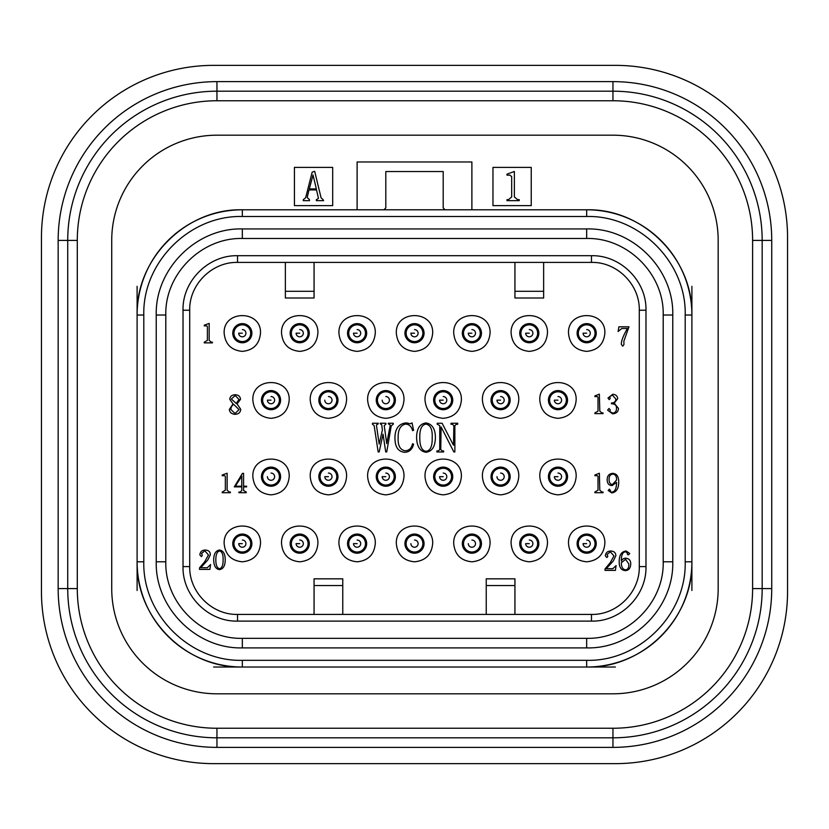 <?xml version="1.0" encoding="UTF-8"?>
<svg xmlns="http://www.w3.org/2000/svg" width="829" height="829" viewBox="0 0 829 829"><rect width="100%" height="100%" fill="white"/><g stroke="black" fill="none" stroke-linecap="round" stroke-linejoin="round"><path stroke-width="1.24" d="M242.327 534.063A9.565 9.565 0 0 1 251.892 543.637A9.565 9.565 0 0 1 242.327 553.202A9.565 9.565 0 0 1 232.762 543.637A9.565 9.565 0 0 1 242.327 534.063A9.565 9.565 0 0 1 251.892 543.637A9.565 9.565 0 0 1 242.327 553.202A9.565 9.565 0 0 1 232.762 543.637A9.565 9.565 0 0 1 242.327 534.063M243.653 323.724L244.296 323.838M242.327 323.631A9.565 9.565 0 0 1 251.892 333.196A9.565 9.565 0 0 1 242.327 342.76A9.565 9.565 0 0 1 232.762 333.196A9.565 9.565 0 0 1 242.327 323.631A9.565 9.565 0 0 1 251.892 333.196A9.565 9.565 0 0 1 242.327 342.76A9.565 9.565 0 0 1 232.762 333.196A9.565 9.565 0 0 1 242.327 323.631M271.021 390.583A9.565 9.565 0 0 1 280.585 400.148A9.565 9.565 0 0 1 271.021 409.713A9.565 9.565 0 0 1 261.456 400.148A9.565 9.565 0 0 1 271.021 390.583A9.565 9.565 0 0 1 280.585 400.148A9.565 9.565 0 0 1 271.021 409.713A9.565 9.565 0 0 1 261.456 400.148A9.565 9.565 0 0 1 271.021 390.583M271.021 467.11A9.565 9.565 0 0 1 280.585 476.675A9.565 9.565 0 0 1 271.021 486.24A9.565 9.565 0 0 1 261.456 476.675A9.565 9.565 0 0 1 271.021 467.11A9.565 9.565 0 0 1 280.585 476.675A9.565 9.565 0 0 1 271.021 486.24A9.565 9.565 0 0 1 261.456 476.675A9.565 9.565 0 0 1 271.021 467.11M299.715 534.063A9.565 9.565 0 0 1 309.279 543.637A9.565 9.565 0 0 1 299.715 553.202A9.565 9.565 0 0 1 290.15 543.637A9.565 9.565 0 0 1 299.715 534.063A9.565 9.565 0 0 1 309.279 543.637A9.565 9.565 0 0 1 299.715 553.202A9.565 9.565 0 0 1 290.15 543.637A9.565 9.565 0 0 1 299.715 534.063M301.041 323.724L301.694 323.838M299.715 323.631A9.565 9.565 0 0 1 309.279 333.196A9.565 9.565 0 0 1 299.715 342.76A9.565 9.565 0 0 1 290.15 333.196A9.565 9.565 0 0 1 299.715 323.631A9.565 9.565 0 0 1 309.279 333.196A9.565 9.565 0 0 1 299.715 342.76A9.565 9.565 0 0 1 290.15 333.196A9.565 9.565 0 0 1 299.715 323.631M357.112 534.063A9.565 9.565 0 0 1 366.677 543.637A9.565 9.565 0 0 1 357.112 553.202A9.565 9.565 0 0 1 347.538 543.637A9.565 9.565 0 0 1 357.112 534.063A9.565 9.565 0 0 1 366.677 543.637A9.565 9.565 0 0 1 357.112 553.202A9.565 9.565 0 0 1 347.538 543.637A9.565 9.565 0 0 1 357.112 534.063M358.439 323.724L359.081 323.838M357.112 323.631A9.565 9.565 0 0 1 366.677 333.196A9.565 9.565 0 0 1 357.112 342.76A9.565 9.565 0 0 1 347.538 333.196A9.565 9.565 0 0 1 357.112 323.631A9.565 9.565 0 0 1 366.677 333.196A9.565 9.565 0 0 1 357.112 342.76A9.565 9.565 0 0 1 347.538 333.196A9.565 9.565 0 0 1 357.112 323.631M415.826 534.156L416.479 534.27M414.5 534.063A9.565 9.565 0 0 1 424.065 543.637A9.565 9.565 0 0 1 414.5 553.202A9.565 9.565 0 0 1 404.935 543.637A9.565 9.565 0 0 1 414.5 534.063A9.565 9.565 0 0 1 424.065 543.637A9.565 9.565 0 0 1 414.5 553.202A9.565 9.565 0 0 1 404.935 543.637A9.565 9.565 0 0 1 414.5 534.063M415.826 323.724L416.479 323.838M414.5 323.631A9.565 9.565 0 0 1 424.065 333.196A9.565 9.565 0 0 1 414.5 342.76A9.565 9.565 0 0 1 404.935 333.196A9.565 9.565 0 0 1 414.5 323.631A9.565 9.565 0 0 1 424.065 333.196A9.565 9.565 0 0 1 414.5 342.76A9.565 9.565 0 0 1 404.935 333.196A9.565 9.565 0 0 1 414.5 323.631M471.888 534.063A9.565 9.565 0 0 1 481.462 543.637A9.565 9.565 0 0 1 471.888 553.202A9.565 9.565 0 0 1 462.323 543.637A9.565 9.565 0 0 1 471.888 534.063A9.565 9.565 0 0 1 481.462 543.637A9.565 9.565 0 0 1 471.888 553.202A9.565 9.565 0 0 1 462.323 543.637A9.565 9.565 0 0 1 471.888 534.063M473.224 323.724L473.867 323.838M471.888 323.631A9.565 9.565 0 0 1 481.462 333.196A9.565 9.565 0 0 1 471.888 342.76A9.565 9.565 0 0 1 462.323 333.196A9.565 9.565 0 0 1 471.888 323.631A9.565 9.565 0 0 1 481.462 333.196A9.565 9.565 0 0 1 471.888 342.76A9.565 9.565 0 0 1 462.323 333.196A9.565 9.565 0 0 1 471.888 323.631M529.285 534.063A9.565 9.565 0 0 1 538.85 543.637A9.565 9.565 0 0 1 529.285 553.202A9.565 9.565 0 0 1 519.721 543.637A9.565 9.565 0 0 1 529.285 534.063A9.565 9.565 0 0 1 538.85 543.637A9.565 9.565 0 0 1 529.285 553.202A9.565 9.565 0 0 1 519.721 543.637A9.565 9.565 0 0 1 529.285 534.063M530.612 323.724L531.254 323.838M529.285 323.631A9.565 9.565 0 0 1 538.85 333.196A9.565 9.565 0 0 1 529.285 342.76A9.565 9.565 0 0 1 519.721 333.196A9.565 9.565 0 0 1 529.285 323.631A9.565 9.565 0 0 1 538.85 333.196A9.565 9.565 0 0 1 529.285 342.76A9.565 9.565 0 0 1 519.721 333.196A9.565 9.565 0 0 1 529.285 323.631M586.673 534.063A9.565 9.565 0 0 1 596.238 543.637A9.565 9.565 0 0 1 586.673 553.202A9.565 9.565 0 0 1 577.108 543.637A9.565 9.565 0 0 1 586.673 534.063A9.565 9.565 0 0 1 596.238 543.637A9.565 9.565 0 0 1 586.673 553.202A9.565 9.565 0 0 1 577.108 543.637A9.565 9.565 0 0 1 586.673 534.063M588.01 323.724L588.652 323.838M586.673 323.631A9.565 9.565 0 0 1 596.238 333.196A9.565 9.565 0 0 1 586.673 342.76A9.565 9.565 0 0 1 577.108 333.196A9.565 9.565 0 0 1 586.673 323.631A9.565 9.565 0 0 1 596.238 333.196A9.565 9.565 0 0 1 586.673 342.76A9.565 9.565 0 0 1 577.108 333.196A9.565 9.565 0 0 1 586.673 323.631M328.408 467.11A9.565 9.565 0 0 1 337.973 476.675A9.565 9.565 0 0 1 328.408 486.24A9.565 9.565 0 0 1 318.844 476.675A9.565 9.565 0 0 1 328.408 467.11A9.565 9.565 0 0 1 337.973 476.675A9.565 9.565 0 0 1 328.408 486.24A9.565 9.565 0 0 1 318.844 476.675A9.565 9.565 0 0 1 328.408 467.11M328.408 390.583A9.565 9.565 0 0 1 337.973 400.148A9.565 9.565 0 0 1 328.408 409.713A9.565 9.565 0 0 1 318.844 400.148A9.565 9.565 0 0 1 328.408 390.583A9.565 9.565 0 0 1 337.973 400.148A9.565 9.565 0 0 1 328.408 409.713A9.565 9.565 0 0 1 318.844 400.148A9.565 9.565 0 0 1 328.408 390.583M385.806 467.11A9.565 9.565 0 0 1 395.371 476.675A9.565 9.565 0 0 1 385.806 486.24A9.565 9.565 0 0 1 376.242 476.675A9.565 9.565 0 0 1 385.806 467.11A9.565 9.565 0 0 1 395.371 476.675A9.565 9.565 0 0 1 385.806 486.24A9.565 9.565 0 0 1 376.242 476.675A9.565 9.565 0 0 1 385.806 467.11M385.806 390.583A9.565 9.565 0 0 1 395.371 400.148A9.565 9.565 0 0 1 385.806 409.713A9.565 9.565 0 0 1 376.242 400.148A9.565 9.565 0 0 1 385.806 390.583A9.565 9.565 0 0 1 395.371 400.148A9.565 9.565 0 0 1 385.806 409.713A9.565 9.565 0 0 1 376.242 400.148A9.565 9.565 0 0 1 385.806 390.583M443.194 467.11A9.565 9.565 0 0 1 452.758 476.675A9.565 9.565 0 0 1 443.194 486.24A9.565 9.565 0 0 1 433.629 476.675A9.565 9.565 0 0 1 443.194 467.11A9.565 9.565 0 0 1 452.758 476.675A9.565 9.565 0 0 1 443.194 486.24A9.565 9.565 0 0 1 433.629 476.675A9.565 9.565 0 0 1 443.194 467.11M443.194 390.583A9.565 9.565 0 0 1 452.758 400.148A9.565 9.565 0 0 1 443.194 409.713A9.565 9.565 0 0 1 433.629 400.148A9.565 9.565 0 0 1 443.194 390.583A9.565 9.565 0 0 1 452.758 400.148A9.565 9.565 0 0 1 443.194 409.713A9.565 9.565 0 0 1 433.629 400.148A9.565 9.565 0 0 1 443.194 390.583M500.592 467.11A9.565 9.565 0 0 1 510.156 476.675A9.565 9.565 0 0 1 500.592 486.24A9.565 9.565 0 0 1 491.027 476.675A9.565 9.565 0 0 1 500.592 467.11A9.565 9.565 0 0 1 510.156 476.675A9.565 9.565 0 0 1 500.592 486.24A9.565 9.565 0 0 1 491.027 476.675A9.565 9.565 0 0 1 500.592 467.11M500.592 390.583A9.565 9.565 0 0 1 510.156 400.148A9.565 9.565 0 0 1 500.592 409.713A9.565 9.565 0 0 1 491.027 400.148A9.565 9.565 0 0 1 500.592 390.583A9.565 9.565 0 0 1 510.156 400.148A9.565 9.565 0 0 1 500.592 409.713A9.565 9.565 0 0 1 491.027 400.148A9.565 9.565 0 0 1 500.592 390.583M557.979 467.11A9.565 9.565 0 0 1 567.544 476.675A9.565 9.565 0 0 1 557.979 486.24A9.565 9.565 0 0 1 548.415 476.675A9.565 9.565 0 0 1 557.979 467.11A9.565 9.565 0 0 1 567.544 476.675A9.565 9.565 0 0 1 557.979 486.24A9.565 9.565 0 0 1 548.415 476.675A9.565 9.565 0 0 1 557.979 467.11M557.979 390.583A9.565 9.565 0 0 1 567.544 400.148A9.565 9.565 0 0 1 557.979 409.713A9.565 9.565 0 0 1 548.415 400.148A9.565 9.565 0 0 1 557.979 390.583A9.565 9.565 0 0 1 567.544 400.148A9.565 9.565 0 0 1 557.979 409.713A9.565 9.565 0 0 1 548.415 400.148A9.565 9.565 0 0 1 557.979 390.583M242.327 561.803C253.363 560.725 259.425 554.674 260.493 543.637C261.622 520.187 223.022 520.187 224.151 543.637C225.229 554.674 231.281 560.725 242.327 561.803M242.327 351.372C253.363 350.294 259.425 344.232 260.493 333.196C261.622 309.745 223.022 309.745 224.151 333.196C225.229 344.232 231.281 350.294 242.327 351.372M299.715 561.803C310.751 560.725 316.813 554.674 317.89 543.637C319.01 520.187 280.42 520.187 281.539 543.637C282.616 554.674 288.679 560.725 299.715 561.803M299.715 351.372C310.751 350.294 316.813 344.232 317.89 333.196C319.01 309.745 280.42 309.745 281.539 333.196C282.616 344.232 288.679 350.294 299.715 351.372M357.112 561.803C368.149 560.725 374.2 554.674 375.278 543.637C376.407 520.187 337.807 520.187 338.937 543.637C340.014 554.674 346.066 560.725 357.112 561.803M357.112 351.372C368.149 350.294 374.2 344.232 375.278 333.196C376.407 309.745 337.807 309.745 338.937 333.196C340.014 344.232 346.066 350.294 357.112 351.372M414.5 561.803C425.536 560.725 431.598 554.674 432.676 543.637C433.795 520.187 395.205 520.187 396.324 543.637C397.402 554.674 403.464 560.725 414.5 561.803M414.5 351.372C425.536 350.294 431.598 344.232 432.676 333.196C433.795 309.745 395.205 309.745 396.324 333.196C397.402 344.232 403.464 350.294 414.5 351.372M471.888 561.803C482.934 560.725 488.986 554.674 490.063 543.637C491.193 520.187 452.593 520.187 453.722 543.637C454.8 554.674 460.851 560.725 471.888 561.803M471.888 351.372C482.934 350.294 488.986 344.232 490.063 333.196C491.193 309.745 452.593 309.745 453.722 333.196C454.8 344.232 460.851 350.294 471.888 351.372M529.285 561.803C540.321 560.725 546.384 554.674 547.461 543.637C548.58 520.187 509.99 520.187 511.11 543.637C512.187 554.674 518.249 560.725 529.285 561.803M529.285 351.372C540.321 350.294 546.384 344.232 547.461 333.196C548.58 309.745 509.99 309.745 511.11 333.196C512.187 344.232 518.249 350.294 529.285 351.372M586.673 561.803C597.719 560.725 603.771 554.674 604.849 543.637C605.978 520.187 567.378 520.187 568.507 543.637C569.575 554.674 575.637 560.725 586.673 561.803M586.673 351.372C597.719 350.294 603.771 344.232 604.849 333.196C605.978 309.745 567.378 309.745 568.507 333.196C569.575 344.232 575.637 350.294 586.673 351.372M271.021 494.851C282.057 493.773 288.119 487.711 289.197 476.675C290.316 453.225 251.715 453.225 252.845 476.675C253.923 487.711 259.985 493.773 271.021 494.851M271.021 418.324C282.057 417.246 288.119 411.194 289.197 400.148C290.316 376.708 251.715 376.708 252.845 400.148C253.923 411.194 259.985 417.246 271.021 418.324M328.408 494.851C339.455 493.773 345.506 487.711 346.584 476.675C347.714 453.225 309.113 453.225 310.233 476.675C311.31 487.711 317.372 493.773 328.408 494.851M328.408 418.324C339.455 417.246 345.506 411.194 346.584 400.148C347.714 376.708 309.113 376.708 310.233 400.148C311.31 411.194 317.372 417.246 328.408 418.324M385.806 494.851C396.842 493.773 402.904 487.711 403.982 476.675C405.101 453.225 366.501 453.225 367.63 476.675C368.708 487.711 374.76 493.773 385.806 494.851M385.806 418.324C396.842 417.246 402.904 411.194 403.982 400.148C405.101 376.708 366.501 376.708 367.63 400.148C368.708 411.194 374.76 417.246 385.806 418.324M443.194 494.851C454.24 493.773 460.292 487.711 461.37 476.675C462.499 453.225 423.899 453.225 425.018 476.675C426.096 487.711 432.158 493.773 443.194 494.851M443.194 418.324C454.24 417.246 460.292 411.194 461.37 400.148C462.499 376.708 423.899 376.708 425.018 400.148C426.096 411.194 432.158 417.246 443.194 418.324M500.592 494.851C511.628 493.773 517.69 487.711 518.767 476.675C519.887 453.225 481.286 453.225 482.416 476.675C483.494 487.711 489.545 493.773 500.592 494.851M500.592 418.324C511.628 417.246 517.69 411.194 518.767 400.148C519.887 376.708 481.286 376.708 482.416 400.148C483.494 411.194 489.545 417.246 500.592 418.324M557.979 494.851C569.015 493.773 575.077 487.711 576.155 476.675C577.285 453.225 538.684 453.225 539.803 476.675C540.881 487.711 546.943 493.773 557.979 494.851M557.979 418.324C569.015 417.246 575.077 411.194 576.155 400.148C577.285 376.708 538.684 376.708 539.803 400.148C540.881 411.194 546.943 417.246 557.979 418.324M672.765 561.803C673.956 607.812 632.682 649.086 586.673 647.895L242.327 647.895C196.318 649.086 155.044 607.812 156.235 561.803L156.235 315.02C155.044 269.021 196.318 227.747 242.327 228.928L586.673 228.928C632.682 227.747 673.956 269.021 672.765 315.02L672.765 561.803L663.2 561.803C664.257 602.693 627.563 639.387 586.673 638.33L242.327 638.33C201.437 639.387 164.743 602.693 165.8 561.803L165.8 315.02C164.743 274.13 201.437 237.446 242.327 238.493L586.673 238.493C627.563 237.446 664.257 274.13 663.2 315.02L663.2 561.803C664.257 602.693 627.563 639.387 586.673 638.33L586.673 647.895M357.112 209.799L242.327 209.799A105.221 105.221 0 0 0 137.106 315.02L137.106 561.803A105.221 105.221 0 0 0 242.327 667.024L586.673 667.024A105.221 105.221 0 0 0 691.894 561.803L691.894 315.02C693.345 258.793 642.9 208.348 586.673 209.799L242.327 209.799C186.1 208.348 135.655 258.793 137.106 315.02L137.106 561.803C135.655 618.03 186.1 668.475 242.327 667.024L586.673 667.024C642.9 668.475 693.345 618.03 691.894 561.803L691.894 315.02A105.221 105.221 0 0 0 586.673 209.799L471.888 209.799L471.888 161.976L357.112 161.976L357.112 209.799L445.111 209.799L443.194 207.892L443.194 171.541L385.806 171.541L385.806 207.892L383.889 209.799M242.327 647.895L242.327 638.33C201.437 639.387 164.743 602.693 165.8 561.803L156.235 561.803M156.235 315.02L165.8 315.02C164.743 274.13 201.437 237.446 242.327 238.493L242.327 228.928M586.673 228.928L586.673 238.493C627.563 237.446 664.257 274.13 663.2 315.02L672.765 315.02M591.46 621.108L591.46 614.413L237.54 614.413C211.986 615.077 189.053 592.144 189.717 566.59L189.717 310.233C189.053 284.679 211.986 261.746 237.54 262.41L591.46 262.41C617.014 261.746 639.947 284.679 639.283 310.233L639.283 566.59C639.947 592.144 617.014 615.077 591.46 614.413C617.014 615.077 639.947 592.144 639.283 566.59L645.978 566.59C646.734 595.719 620.589 621.864 591.46 621.108L237.54 621.108C208.411 621.864 182.266 595.719 183.022 566.59L183.022 310.233C182.266 281.104 208.411 254.959 237.54 255.715L591.46 255.715C620.589 254.959 646.734 281.104 645.978 310.233L645.978 566.59M237.54 621.108L237.54 614.413C211.986 615.077 189.053 592.144 189.717 566.59L183.022 566.59M183.022 310.233L189.717 310.233C189.053 284.679 211.986 261.746 237.54 262.41L237.54 255.715M591.46 255.715L591.46 262.41C617.014 261.746 639.947 284.679 639.283 310.233L645.978 310.233M285.363 291.3L314.067 291.3L314.067 297.994L285.363 297.994L285.363 262.41M314.067 291.3L314.067 262.41M445.111 209.799L471.888 209.799M615.377 763.633L213.623 763.633A172.173 172.173 0 0 1 41.45 591.46L41.45 237.54A172.173 172.173 0 0 1 213.623 65.367L615.377 65.367A172.173 172.173 0 0 1 787.55 237.54L787.55 591.46A172.173 172.173 0 0 1 615.377 763.633M216.949 81.625L612.952 81.625A158.785 158.785 0 0 1 771.737 240.41L771.737 588.59A158.785 158.785 0 0 1 612.952 747.375L216.949 747.375A158.785 158.785 0 0 1 58.165 588.59L58.165 240.41A158.785 158.785 0 0 1 216.949 81.625L216.949 91.19L612.952 91.19L216.949 91.19A149.22 149.22 -45 0 0 67.729 240.41L67.729 588.59A149.22 149.22 -135 0 0 216.949 737.81A149.22 149.22 0 0 1 67.729 588.59L77.294 588.59A139.655 139.655 0 0 0 216.949 728.245L612.952 728.245A139.655 139.655 0 0 0 752.608 588.59L752.608 240.41A139.655 139.655 0 0 0 612.952 100.755L216.949 100.755A139.655 139.655 0 0 0 77.294 240.41L77.294 588.59M216.949 747.375L216.949 737.81L612.952 737.81L216.949 737.81L216.949 728.245M771.737 588.59L762.172 588.59A149.22 149.22 0 0 1 612.952 737.81A149.22 149.22 135 0 0 762.172 588.59L762.172 240.41L762.172 588.59A149.22 149.22 0 0 1 612.952 737.81L612.952 728.245M612.952 81.625L612.952 91.19A149.22 149.22 0 0 1 762.172 240.41A149.22 149.22 45 0 0 612.952 91.19A149.22 149.22 0 0 1 762.172 240.41L752.608 240.41M216.949 693.811A105.221 105.221 0 0 1 111.728 588.59L111.728 240.41A105.221 105.221 0 0 1 216.949 135.189L612.952 135.189A105.221 105.221 0 0 1 718.173 240.41L718.173 588.59A105.221 105.221 0 0 1 612.952 693.811L216.949 693.811M58.165 240.41L67.729 240.41A149.22 149.22 0 0 1 216.949 91.19A149.22 149.22 0 0 0 67.729 240.41L77.294 240.41M691.894 286.326L691.894 315.02L685.2 315.02C686.557 262.378 639.325 215.136 586.673 216.493L242.327 216.493C189.675 215.136 142.443 262.378 143.8 315.02L143.8 561.803C142.443 614.455 189.675 661.687 242.327 660.33L586.673 660.33C639.325 661.687 686.557 614.455 685.2 561.803L685.2 315.02M685.2 561.803L691.894 561.803L691.894 590.507M615.377 667.024L586.673 667.024L586.673 660.33M242.327 660.33L242.327 667.024L213.623 667.024M137.106 590.507L137.106 561.803L143.8 561.803M143.8 315.02L137.106 315.02L137.106 286.326M543.637 262.41L543.637 297.994L514.933 297.994L514.933 262.41M628.486 554.767A1.057 1.057 0 0 1 627.439 553.233M241.788 486.208L235.301 486.208L241.788 476.147L241.788 486.208L241.736 476.147M599.357 473.235L599.802 490.24L601.927 492.032L603.046 492.032L603.046 492.706L594.88 492.706L594.88 492.032L598.01 490.24L598.01 476.706A0.984 0.984 0 0 0 596.89 475.701L594.88 475.701L594.88 475.027L599.357 473.235M612.113 485.545C608.869 485.514 607.222 483.545 607.191 479.608C607.263 475.732 609.128 473.649 612.776 473.349C616.776 473.66 618.755 476.571 618.714 482.074C618.714 488.582 616.403 492.198 611.771 492.923L608.196 490.467L609.429 489.12L610.548 490.799A1.668 1.668 0 0 0 610.88 491.918A1.731 1.731 0 0 0 611.885 492.146C614.931 491.794 616.496 488.55 616.579 482.405L612.113 485.545M605.004 570.383L605.004 568.932L610.258 562.663L613.957 555.948L610.372 551.813L607.129 554.383A1.513 1.513 0 0 0 607.574 555.503A1.492 1.492 0 0 1 606.797 557.513L605.336 555.834C605.761 552.725 607.512 551.119 610.6 551.026C614.04 551.161 615.792 552.725 615.854 555.731L613.284 560.984L606.237 568.704L612.838 568.704L616.082 565.575L615.408 570.383L605.004 570.383M627.491 553.264L625.926 551.813C622.766 551.762 621.242 554.86 621.335 561.098A4.736 4.736 0 0 1 625.698 558.186C629.118 558.57 630.786 560.508 630.734 564C630.517 568.259 628.724 570.456 625.367 570.601C621.149 570.311 619.097 567.326 619.211 561.658C619.19 554.995 621.543 551.451 626.258 551.026L629.729 553.492L628.496 554.829A0.995 0.995 0 0 1 627.377 553.71A0.995 0.995 -76 0 1 627.491 553.264M615.802 398.956L612.33 395.039L609.761 396.718L609.989 397.837A0.756 0.756 0 0 1 610.206 398.397L609.201 399.63L607.968 398.065L612.776 394.252C615.812 394.583 617.46 396.034 617.698 398.625L614.237 403.205L618.486 408.469C618.279 411.764 616.299 413.547 612.558 413.837L607.636 410.137L608.973 408.469L610.206 409.806A1.585 1.585 0 0 1 609.989 410.697A1.803 1.803 0 0 0 609.761 411.485L612.444 413.049C615.191 413.018 616.527 411.422 616.475 408.241C616.6 405.288 614.921 403.796 611.439 403.764L611.439 402.987C614.341 402.956 615.792 401.609 615.802 398.956M628.962 326.813L623.822 341.351A9.254 9.254 0 0 0 623.926 342.584L623.926 344.595L622.703 346.159L621.356 344.367C621.149 341.237 623.159 335.942 627.398 328.481L621.802 328.481L618.113 331.507L618.9 326.813L628.962 326.813M599.357 394.148L599.802 411.153L601.927 412.935L603.046 412.935L603.046 413.609L594.88 413.609L594.88 412.935L598.01 411.153L598.01 397.609A0.984 0.984 0 0 0 596.89 396.604L594.88 396.604L594.88 395.93L599.357 394.148M379.174 444.064L382.366 430.137L381.858 425.609A1.295 1.295 0 0 0 380.687 424.261L380.179 423.256L385.889 423.256L385.889 424.261L384.21 425.609L386.728 443.567L390.086 425.94A1.285 1.285 0 0 0 388.739 424.261L388.241 423.256L393.278 423.256L393.278 424.261L391.257 425.774L386.728 451.95L385.723 451.95L383.039 434.168L379.174 451.95L378.169 451.95L374.138 425.609L372.47 424.261L372.47 423.256L378.335 423.256L377.837 424.261A1.202 1.202 0 0 0 376.49 425.609L379.174 444.064M442.106 423.256L453.515 445.246L453.846 425.609L452.344 424.261L450.997 424.261L450.997 423.256L457.712 423.256L457.712 424.261L456.364 424.261L454.862 425.609L454.862 451.95L453.846 451.95L441.101 426.956L440.759 449.608L442.271 450.945L443.619 450.945L443.619 451.95L436.904 451.95L436.904 450.945L438.24 450.945L439.753 449.608L439.753 425.609L437.235 424.261L437.235 423.256L442.106 423.256M413.578 444.24C412.324 449.183 409.526 451.867 405.184 452.292C398.324 451.992 394.905 447.132 394.946 437.691C395.081 428.728 398.708 423.806 405.858 422.925A8.518 8.518 0 0 1 408.21 423.256A5.285 5.285 0 0 0 410.22 423.764L412.065 422.925L413.578 430.303L412.573 430.645C411.443 426.427 409.091 424.251 405.526 424.096C400.511 425.153 398.044 429.619 398.138 437.525C397.754 445.67 400.158 450.085 405.35 450.779C409.184 450.479 411.588 448.126 412.573 443.733L413.578 444.24M425.992 422.925C432.21 424.044 435.339 428.904 435.391 437.525C435.246 446.551 432.116 451.473 425.992 452.292C419.992 451.37 416.852 446.448 416.593 437.525C416.686 428.686 419.816 423.816 425.992 422.925M204.763 561.679L208.452 554.964L204.867 550.819L201.623 553.399A1.513 1.513 0 0 0 202.069 554.518A1.492 1.492 0 0 1 201.292 556.528L199.841 554.85C200.255 551.741 202.007 550.135 205.095 550.041C208.535 550.176 210.297 551.741 210.348 554.736L207.778 560L200.732 567.72L207.333 567.72L210.576 564.58L209.903 569.388L199.499 569.388L199.499 567.938L204.763 561.679M207.395 340.408L207.395 326.875A0.984 0.984 0 0 0 206.276 325.87L204.255 325.87L204.255 325.196L209.177 323.403L209.177 340.408L211.312 342.201L212.431 342.201L212.431 342.874L204.255 342.874L204.255 342.201L207.395 340.408M229.26 492.032L230.379 492.032L230.379 492.706L222.213 492.706L222.213 492.032L225.343 490.24L225.343 476.706A0.984 0.984 0 0 0 224.224 475.701L222.213 475.701L222.213 475.027L227.136 473.235L227.136 490.24L229.26 492.032M234.296 486.882L242.462 473.349L243.581 473.349L243.581 486.208L246.607 486.208L246.607 486.882L243.581 486.882L243.581 490.571L246.265 492.032L246.265 492.706L238.887 492.706L238.887 492.032L240.109 492.032L241.788 490.571L241.788 486.882L234.296 486.882M240.731 409.288C240.483 412.438 238.576 414.117 235.032 414.324C231.623 414.044 229.726 412.438 229.322 409.505L233.011 403.92L229.768 399.329C229.985 396.449 231.809 394.925 235.249 394.739C238.503 394.946 240.255 396.48 240.514 399.329L237.042 403.92L240.731 409.288M225.229 559.772C225.177 565.741 223.281 569.026 219.53 569.616C215.716 569.088 213.778 565.803 213.706 559.772C213.758 553.927 215.695 550.684 219.53 550.041C223.281 550.591 225.177 553.834 225.229 559.772M609.087 479.504C609.004 476.219 610.237 474.426 612.776 474.126C615.46 474.426 616.724 476.406 616.579 480.064L612.444 484.53C610.248 484.333 609.128 482.654 609.087 479.504M621.335 562.777L625.584 559.306L628.828 564C628.962 567.886 627.812 569.824 625.367 569.824C622.734 569.419 621.398 567.067 621.335 562.777M419.785 437.525C419.629 429.287 421.702 424.811 425.992 424.096C430.52 425.028 432.583 429.505 432.199 437.525C432.427 446.261 430.355 450.841 425.992 451.287C421.764 450.655 419.692 446.075 419.785 437.525M238.949 399.443L236.255 403.464L231.332 398.998L235.249 395.526L238.949 399.443M230.887 409.505A6.093 6.093 0 0 1 233.685 404.365L239.053 409.619L235.032 413.536L230.887 409.505M219.53 550.933C222.079 551.617 223.27 554.56 223.105 559.772C223.219 565.098 222.027 568.083 219.53 568.725C217.043 568.062 215.82 565.077 215.83 559.772C215.83 554.601 217.063 551.658 219.53 550.933M531.234 167.385L531.234 205.644L492.965 205.644L492.965 167.385L531.234 167.385M294.43 205.644L294.43 167.385L332.688 167.385L332.688 205.644L294.43 205.644M511.69 176.67L510.011 175.157L506.985 175.157L506.985 174.152L514.374 171.468L514.374 196.97L517.555 199.654L519.234 199.654L519.234 200.67L506.985 200.67L506.985 199.654L508.498 199.654L511.69 196.97L511.69 176.67M323.082 199.654L323.59 200.67L316.367 200.67L316.367 199.654L318.388 198.483A3.72 3.72 0 0 0 318.212 197.312L316.533 189.924L308.989 189.924L307.476 196.297A7.223 7.223 0 0 0 307.31 197.644L309.486 199.654L309.486 200.67L303.279 200.67L303.279 199.654L305.632 197.81L312.17 172.142L314.688 171.302L321.072 197.81L323.082 199.654M313.01 174.992L316.367 188.919L309.321 188.919L313.01 174.992M314.067 614.413L314.067 578.829L342.76 578.829L342.76 585.533L314.067 585.533M342.76 614.413L342.76 585.533M486.24 585.533L486.24 578.829L514.933 578.829L514.933 585.533L486.24 585.533L486.24 614.413M514.933 614.413L514.933 585.533M242.327 552A8.373 8.373 0 0 1 233.954 543.637A8.373 8.373 0 0 1 242.327 535.265A8.373 8.373 0 0 1 250.69 543.637A8.373 8.373 0 0 1 242.327 552A8.373 8.373 0 0 1 233.954 543.637A8.373 8.373 0 0 1 242.327 535.265A8.373 8.373 0 0 1 250.69 543.637A8.373 8.373 0 0 1 242.327 552M242.327 547.233A3.606 3.606 0 0 0 245.923 543.637A3.606 3.606 0 0 0 242.327 540.031A3.606 3.606 0 0 1 245.923 543.637A3.606 3.606 0 0 1 242.327 547.233A3.606 3.606 0 0 1 238.721 543.637M242.327 341.569A8.373 8.373 0 0 1 233.954 333.196A8.373 8.373 0 0 1 242.327 324.823A8.373 8.373 0 0 1 250.69 333.196A8.373 8.373 0 0 1 242.327 341.569A8.373 8.373 0 0 1 233.954 333.196A8.373 8.373 0 0 1 242.327 324.823A8.373 8.373 0 0 1 250.69 333.196A8.373 8.373 0 0 1 242.327 341.569M242.327 336.802A3.606 3.606 0 0 0 245.923 333.196A3.606 3.606 0 0 0 242.327 329.59A3.606 3.606 0 0 1 245.923 333.196A3.606 3.606 0 0 1 242.327 336.802A3.606 3.606 0 0 1 238.721 333.196M271.021 408.521A8.373 8.373 0 0 1 262.648 400.148A8.373 8.373 0 0 1 271.021 391.785A8.373 8.373 0 0 1 279.394 400.148A8.373 8.373 0 0 1 271.021 408.521A8.373 8.373 0 0 1 262.648 400.148A8.373 8.373 0 0 1 271.021 391.785A8.373 8.373 0 0 1 279.394 400.148A8.373 8.373 0 0 1 271.021 408.521M271.021 403.754A3.606 3.606 0 0 0 274.627 400.148A3.606 3.606 0 0 0 271.021 396.552A3.606 3.606 0 0 1 274.627 400.148A3.606 3.606 0 0 1 271.021 403.754A3.606 3.606 0 0 1 267.415 400.148L271.021 400.148M271.021 485.048A8.373 8.373 0 0 1 262.648 476.675A8.373 8.373 0 0 1 271.021 468.302A8.373 8.373 0 0 1 279.394 476.675A8.373 8.373 0 0 1 271.021 485.048A8.373 8.373 0 0 1 262.648 476.675A8.373 8.373 0 0 1 271.021 468.302A8.373 8.373 0 0 1 279.394 476.675A8.373 8.373 0 0 1 271.021 485.048M271.021 480.281A3.606 3.606 0 0 0 274.627 476.675A3.606 3.606 0 0 0 271.021 473.069A3.606 3.606 0 0 1 274.627 476.675A3.606 3.606 0 0 1 271.021 480.281A3.606 3.606 0 0 1 267.415 476.675M299.715 552A8.373 8.373 0 0 1 291.342 543.637A8.373 8.373 0 0 1 299.715 535.265A8.373 8.373 0 0 1 308.087 543.637A8.373 8.373 0 0 1 299.715 552A8.373 8.373 0 0 1 291.342 543.637A8.373 8.373 0 0 1 299.715 535.265A8.373 8.373 0 0 1 308.087 543.637A8.373 8.373 0 0 1 299.715 552M299.715 547.233A3.606 3.606 0 0 0 303.321 543.637A3.606 3.606 0 0 0 299.715 540.031A3.606 3.606 0 0 1 303.321 543.637A3.606 3.606 0 0 1 299.715 547.233A3.606 3.606 0 0 1 296.108 543.637L299.715 543.637M299.715 341.569A8.373 8.373 0 0 1 291.342 333.196A8.373 8.373 0 0 1 299.715 324.823A8.373 8.373 0 0 1 308.087 333.196A8.373 8.373 0 0 1 299.715 341.569A8.373 8.373 0 0 1 291.342 333.196A8.373 8.373 0 0 1 299.715 324.823A8.373 8.373 0 0 1 308.087 333.196A8.373 8.373 0 0 1 299.715 341.569M299.715 336.802A3.606 3.606 0 0 0 303.321 333.196A3.606 3.606 0 0 0 299.715 329.59A3.606 3.606 0 0 1 303.321 333.196A3.606 3.606 0 0 1 299.715 336.802A3.606 3.606 0 0 1 296.108 333.196L299.715 333.196M357.112 552A8.373 8.373 0 0 1 348.74 543.637A8.373 8.373 0 0 1 357.112 535.265A8.373 8.373 0 0 1 365.475 543.637A8.373 8.373 0 0 1 357.112 552A8.373 8.373 0 0 1 348.74 543.637A8.373 8.373 0 0 1 357.112 535.265A8.373 8.373 0 0 1 365.475 543.637A8.373 8.373 0 0 1 357.112 552M357.112 547.233A3.606 3.606 0 0 0 360.708 543.637A3.606 3.606 0 0 0 357.112 540.031A3.606 3.606 0 0 1 360.708 543.637A3.606 3.606 0 0 1 357.112 547.233A3.606 3.606 0 0 1 353.506 543.637L357.112 543.637M357.112 341.569A8.373 8.373 0 0 1 348.74 333.196A8.373 8.373 0 0 1 357.112 324.823A8.373 8.373 0 0 1 365.475 333.196A8.373 8.373 0 0 1 357.112 341.569A8.373 8.373 0 0 1 348.74 333.196A8.373 8.373 0 0 1 357.112 324.823A8.373 8.373 0 0 1 365.475 333.196A8.373 8.373 0 0 1 357.112 341.569M357.112 336.802A3.606 3.606 0 0 0 360.708 333.196A3.606 3.606 0 0 0 357.112 329.59A3.606 3.606 0 0 1 360.708 333.196A3.606 3.606 0 0 1 357.112 336.802A3.606 3.606 0 0 1 353.506 333.196L357.112 333.196M414.5 552A8.373 8.373 0 0 1 406.127 543.637A8.373 8.373 0 0 1 414.5 535.265A8.373 8.373 0 0 1 422.873 543.637A8.373 8.373 0 0 1 414.5 552A8.373 8.373 0 0 1 406.127 543.637A8.373 8.373 0 0 1 414.5 535.265A8.373 8.373 0 0 1 422.873 543.637A8.373 8.373 0 0 1 414.5 552M414.5 547.233A3.606 3.606 0 0 0 418.106 543.637A3.606 3.606 0 0 0 414.5 540.031A3.606 3.606 0 0 1 418.106 543.637A3.606 3.606 0 0 1 414.5 547.233A3.606 3.606 0 0 1 410.894 543.637M414.5 341.569A8.373 8.373 0 0 1 406.127 333.196A8.373 8.373 0 0 1 414.5 324.823A8.373 8.373 0 0 1 422.873 333.196A8.373 8.373 0 0 1 414.5 341.569A8.373 8.373 0 0 1 406.127 333.196A8.373 8.373 0 0 1 414.5 324.823A8.373 8.373 0 0 1 422.873 333.196A8.373 8.373 0 0 1 414.5 341.569M414.5 336.802A3.606 3.606 0 0 0 418.106 333.196A3.606 3.606 0 0 0 414.5 329.59A3.606 3.606 0 0 1 418.106 333.196A3.606 3.606 0 0 1 414.5 336.802A3.606 3.606 0 0 1 410.894 333.196M471.888 552A8.373 8.373 0 0 1 463.525 543.637A8.373 8.373 0 0 1 471.888 535.265A8.373 8.373 0 0 1 480.26 543.637A8.373 8.373 0 0 1 471.888 552A8.373 8.373 0 0 1 463.525 543.637A8.373 8.373 0 0 1 471.888 535.265A8.373 8.373 0 0 1 480.26 543.637A8.373 8.373 0 0 1 471.888 552M471.888 547.233A3.606 3.606 0 0 0 475.494 543.637A3.606 3.606 0 0 0 471.888 540.031A3.606 3.606 0 0 1 475.494 543.637A3.606 3.606 0 0 1 471.888 547.233A3.606 3.606 0 0 1 468.292 543.637M471.888 341.569A8.373 8.373 0 0 1 463.525 333.196A8.373 8.373 0 0 1 471.888 324.823A8.373 8.373 0 0 1 480.26 333.196A8.373 8.373 0 0 1 471.888 341.569A8.373 8.373 0 0 1 463.525 333.196A8.373 8.373 0 0 1 471.888 324.823A8.373 8.373 0 0 1 480.26 333.196A8.373 8.373 0 0 1 471.888 341.569M471.888 336.802A3.606 3.606 0 0 0 475.494 333.196A3.606 3.606 0 0 0 471.888 329.59A3.606 3.606 0 0 1 475.494 333.196A3.606 3.606 0 0 1 471.888 336.802A3.606 3.606 0 0 1 468.292 333.196L471.888 333.196M529.285 552A8.373 8.373 0 0 1 520.913 543.637A8.373 8.373 0 0 1 529.285 535.265A8.373 8.373 0 0 1 537.658 543.637A8.373 8.373 0 0 1 529.285 552A8.373 8.373 0 0 1 520.913 543.637A8.373 8.373 0 0 1 529.285 535.265A8.373 8.373 0 0 1 537.658 543.637A8.373 8.373 0 0 1 529.285 552M529.285 547.233A3.606 3.606 0 0 0 532.892 543.637A3.606 3.606 0 0 0 529.285 540.031A3.606 3.606 0 0 1 532.892 543.637A3.606 3.606 0 0 1 529.285 547.233A3.606 3.606 0 0 1 525.679 543.637L529.285 543.637M529.285 341.569A8.373 8.373 0 0 1 520.913 333.196A8.373 8.373 0 0 1 529.285 324.823A8.373 8.373 0 0 1 537.658 333.196A8.373 8.373 0 0 1 529.285 341.569A8.373 8.373 0 0 1 520.913 333.196A8.373 8.373 0 0 1 529.285 324.823A8.373 8.373 0 0 1 537.658 333.196A8.373 8.373 0 0 1 529.285 341.569M529.285 336.802A3.606 3.606 0 0 0 532.892 333.196A3.606 3.606 0 0 0 529.285 329.59A3.606 3.606 0 0 1 532.892 333.196A3.606 3.606 0 0 1 529.285 336.802A3.606 3.606 0 0 1 525.679 333.196L529.285 333.196M586.673 552A8.373 8.373 0 0 1 578.31 543.637A8.373 8.373 0 0 1 586.673 535.265A8.373 8.373 0 0 1 595.046 543.637A8.373 8.373 0 0 1 586.673 552A8.373 8.373 0 0 1 578.31 543.637A8.373 8.373 0 0 1 586.673 535.265A8.373 8.373 0 0 1 595.046 543.637A8.373 8.373 0 0 1 586.673 552M586.673 547.233A3.606 3.606 0 0 0 590.279 543.637A3.606 3.606 0 0 0 586.673 540.031A3.606 3.606 0 0 1 590.279 543.637A3.606 3.606 0 0 1 586.673 547.233A3.606 3.606 0 0 1 583.077 543.637L586.673 543.637M586.673 341.569A8.373 8.373 0 0 1 578.31 333.196A8.373 8.373 0 0 1 586.673 324.823A8.373 8.373 0 0 1 595.046 333.196A8.373 8.373 0 0 1 586.673 341.569A8.373 8.373 0 0 1 578.31 333.196A8.373 8.373 0 0 1 586.673 324.823A8.373 8.373 0 0 1 595.046 333.196A8.373 8.373 0 0 1 586.673 341.569M586.673 336.802A3.606 3.606 0 0 0 590.279 333.196A3.606 3.606 0 0 0 586.673 329.59A3.606 3.606 0 0 1 590.279 333.196A3.606 3.606 0 0 1 586.673 336.802A3.606 3.606 0 0 1 583.077 333.196L586.673 333.196M328.408 485.048A8.373 8.373 0 0 1 320.046 476.675A8.373 8.373 0 0 1 328.408 468.302A8.373 8.373 0 0 1 336.781 476.675A8.373 8.373 0 0 1 328.408 485.048A8.373 8.373 0 0 1 320.046 476.675A8.373 8.373 0 0 1 328.408 468.302A8.373 8.373 0 0 1 336.781 476.675A8.373 8.373 0 0 1 328.408 485.048M328.408 480.281A3.606 3.606 0 0 0 332.014 476.675A3.606 3.606 0 0 0 328.408 473.069A3.606 3.606 0 0 1 332.014 476.675A3.606 3.606 0 0 1 328.408 480.281A3.606 3.606 0 0 1 324.802 476.675L328.408 476.675M328.408 408.521A8.373 8.373 0 0 1 320.046 400.148A8.373 8.373 0 0 1 328.408 391.785A8.373 8.373 0 0 1 336.781 400.148A8.373 8.373 0 0 1 328.408 408.521A8.373 8.373 0 0 1 320.046 400.148A8.373 8.373 0 0 1 328.408 391.785A8.373 8.373 0 0 1 336.781 400.148A8.373 8.373 0 0 1 328.408 408.521M328.408 403.754A3.606 3.606 0 0 0 332.014 400.148A3.606 3.606 0 0 0 328.408 396.552A3.606 3.606 0 0 1 332.014 400.148A3.606 3.606 0 0 1 328.408 403.754A3.606 3.606 0 0 1 324.802 400.148M385.806 485.048A8.373 8.373 0 0 1 377.433 476.675A8.373 8.373 0 0 1 385.806 468.302A8.373 8.373 0 0 1 394.169 476.675A8.373 8.373 0 0 1 385.806 485.048A8.373 8.373 0 0 1 377.433 476.675A8.373 8.373 0 0 1 385.806 468.302A8.373 8.373 0 0 1 394.169 476.675A8.373 8.373 0 0 1 385.806 485.048M385.806 480.281A3.606 3.606 0 0 0 389.412 476.675A3.606 3.606 0 0 0 385.806 473.069A3.606 3.606 0 0 1 389.412 476.675A3.606 3.606 0 0 1 385.806 480.281A3.606 3.606 0 0 1 382.2 476.675L385.806 476.675M385.806 408.521A8.373 8.373 0 0 1 377.433 400.148A8.373 8.373 0 0 1 385.806 391.785A8.373 8.373 0 0 1 394.169 400.148A8.373 8.373 0 0 1 385.806 408.521A8.373 8.373 0 0 1 377.433 400.148A8.373 8.373 0 0 1 385.806 391.785A8.373 8.373 0 0 1 394.169 400.148A8.373 8.373 0 0 1 385.806 408.521M385.806 403.754A3.606 3.606 0 0 0 389.412 400.148A3.606 3.606 0 0 0 385.806 396.552A3.606 3.606 0 0 1 389.412 400.148A3.606 3.606 0 0 1 385.806 403.754A3.606 3.606 0 0 1 382.2 400.148M443.194 485.048A8.373 8.373 0 0 1 434.831 476.675A8.373 8.373 0 0 1 443.194 468.302A8.373 8.373 0 0 1 451.567 476.675A8.373 8.373 0 0 1 443.194 485.048A8.373 8.373 0 0 1 434.831 476.675A8.373 8.373 0 0 1 443.194 468.302A8.373 8.373 0 0 1 451.567 476.675A8.373 8.373 0 0 1 443.194 485.048M443.194 480.281A3.606 3.606 0 0 0 446.8 476.675A3.606 3.606 0 0 0 443.194 473.069A3.606 3.606 0 0 1 446.8 476.675A3.606 3.606 0 0 1 443.194 480.281A3.606 3.606 0 0 1 439.588 476.675L443.194 476.675M443.194 408.521A8.373 8.373 0 0 1 434.831 400.148A8.373 8.373 0 0 1 443.194 391.785A8.373 8.373 0 0 1 451.567 400.148A8.373 8.373 0 0 1 443.194 408.521A8.373 8.373 0 0 1 434.831 400.148A8.373 8.373 0 0 1 443.194 391.785A8.373 8.373 0 0 1 451.567 400.148A8.373 8.373 0 0 1 443.194 408.521M443.194 403.754A3.606 3.606 0 0 0 446.8 400.148A3.606 3.606 0 0 0 443.194 396.552A3.606 3.606 0 0 1 446.8 400.148A3.606 3.606 0 0 1 443.194 403.754A3.606 3.606 0 0 1 439.588 400.148L443.194 400.148M500.592 485.048A8.373 8.373 0 0 1 492.219 476.675A8.373 8.373 0 0 1 500.592 468.302A8.373 8.373 0 0 1 508.954 476.675A8.373 8.373 0 0 1 500.592 485.048A8.373 8.373 0 0 1 492.219 476.675A8.373 8.373 0 0 1 500.592 468.302A8.373 8.373 0 0 1 508.954 476.675A8.373 8.373 0 0 1 500.592 485.048M500.592 480.281A3.606 3.606 0 0 0 504.198 476.675A3.606 3.606 0 0 0 500.592 473.069A3.606 3.606 0 0 1 504.198 476.675A3.606 3.606 0 0 1 500.592 480.281A3.606 3.606 0 0 1 496.985 476.675M500.592 408.521A8.373 8.373 0 0 1 492.219 400.148A8.373 8.373 0 0 1 500.592 391.785A8.373 8.373 0 0 1 508.954 400.148A8.373 8.373 0 0 1 500.592 408.521A8.373 8.373 0 0 1 492.219 400.148A8.373 8.373 0 0 1 500.592 391.785A8.373 8.373 0 0 1 508.954 400.148A8.373 8.373 0 0 1 500.592 408.521M500.592 403.754A3.606 3.606 0 0 0 504.198 400.148A3.606 3.606 0 0 0 500.592 396.552A3.606 3.606 0 0 1 504.198 400.148A3.606 3.606 0 0 1 500.592 403.754A3.606 3.606 0 0 1 496.985 400.148L500.592 400.148M557.979 485.048A8.373 8.373 0 0 1 549.606 476.675A8.373 8.373 0 0 1 557.979 468.302A8.373 8.373 0 0 1 566.352 476.675A8.373 8.373 0 0 1 557.979 485.048A8.373 8.373 0 0 1 549.606 476.675A8.373 8.373 0 0 1 557.979 468.302A8.373 8.373 0 0 1 566.352 476.675A8.373 8.373 0 0 1 557.979 485.048M557.979 480.281A3.606 3.606 0 0 0 561.585 476.675A3.606 3.606 0 0 0 557.979 473.069A3.606 3.606 0 0 1 561.585 476.675A3.606 3.606 0 0 1 557.979 480.281A3.606 3.606 0 0 1 554.373 476.675L557.979 476.675M557.979 408.521A8.373 8.373 0 0 1 549.606 400.148A8.373 8.373 0 0 1 557.979 391.785A8.373 8.373 0 0 1 566.352 400.148A8.373 8.373 0 0 1 557.979 408.521A8.373 8.373 0 0 1 549.606 400.148A8.373 8.373 0 0 1 557.979 391.785A8.373 8.373 0 0 1 566.352 400.148A8.373 8.373 0 0 1 557.979 408.521M557.979 403.754A3.606 3.606 0 0 0 561.585 400.148A3.606 3.606 0 0 0 557.979 396.552A3.606 3.606 0 0 1 561.585 400.148A3.606 3.606 0 0 1 557.979 403.754A3.606 3.606 0 0 1 554.373 400.148L557.979 400.148M586.673 209.799L586.673 216.493M242.327 209.799L242.327 216.493M58.165 588.59L67.729 588.59M612.952 747.375L612.952 737.81M771.737 240.41L762.172 240.41M216.949 100.755L216.949 91.19M762.172 588.59L752.608 588.59M612.952 91.19L612.952 100.755M514.933 291.3L543.637 291.3M238.731 543.637L242.327 543.637M238.731 333.196L242.327 333.196M410.904 333.196L414.5 333.196"/></g></svg>
